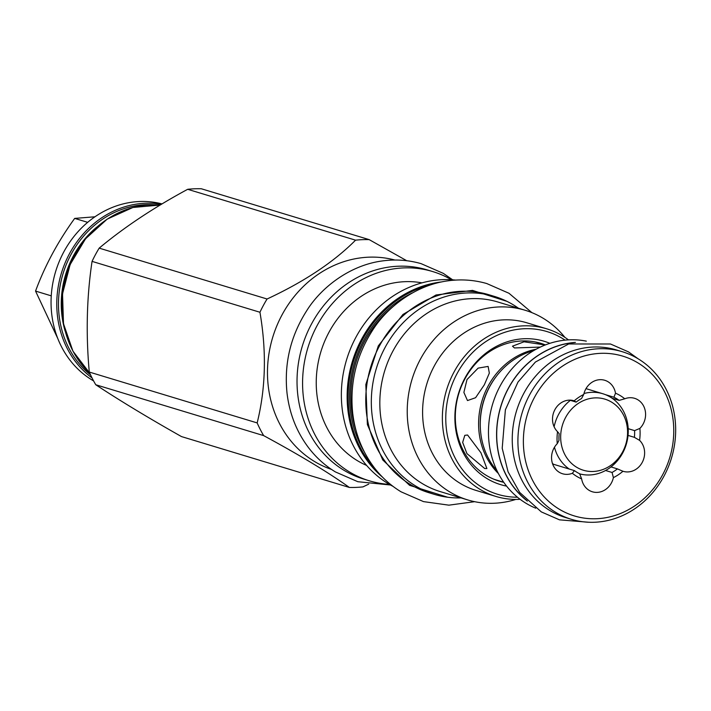 <?xml version="1.0" encoding="UTF-8"?>
<svg xmlns="http://www.w3.org/2000/svg" width="711" height="711" viewBox="0 0 711 711"><rect width="100%" height="100%" fill="white"/><g stroke="black" fill="none" stroke-linecap="round" stroke-linejoin="round"><path stroke-width="1.07" d="M612.127 398.249L619.157 400.382A42.02 37.443 106.9 0 0 616.615 398.684A42.02 37.443 106.9 0 0 613.948 397.236L615.504 393.192A46.117 41.087 -73.1 0 1 624.765 398.791A18.024 16.06 -73.1 0 1 634.585 398.32A18.024 16.06 -73.1 0 1 645.304 411.1A18.024 16.06 -73.1 0 1 639.882 428.404L634.585 430.626L628.186 428.68M628.035 435.408L634.416 437.345A42.02 37.443 106.9 0 0 634.585 430.626M610.989 466.931L617.432 468.887A42.02 37.443 106.9 0 1 612.055 472.46L613.389 477.614A18.024 16.06 -73.1 0 1 592.379 491.79A18.024 16.06 -73.1 0 1 581.634 478.885A46.117 41.087 -73.1 0 1 572.373 473.286A18.024 16.06 -73.1 0 1 562.552 473.757A18.024 16.06 -73.1 0 1 551.834 460.977A18.024 16.06 -73.1 0 1 557.255 443.673A46.117 41.087 -73.1 0 1 557.557 431.719A18.024 16.06 -73.1 0 1 554.856 409.749A18.024 16.06 -73.1 0 1 573.973 400.755A18.024 16.06 -73.1 0 1 574.195 400.817A46.117 41.087 -73.1 0 1 583.749 394.463A18.024 16.06 -73.1 0 1 604.759 380.287A18.024 16.06 -73.1 0 1 615.504 393.192M605.55 470.495L612.055 472.46M552.643 464.016L574.435 470.62A42.02 37.443 106.9 0 0 576.968 472.308A42.02 37.443 106.9 0 0 579.643 473.766L581.634 478.885M619.157 400.382L624.765 398.791M559.193 509.174A83.48 74.388 106.9 0 0 662.625 474.77A83.48 74.388 106.9 0 0 637.945 362.903A83.48 74.388 -73.1 0 0 534.512 397.307A83.48 74.388 -73.1 0 0 559.193 509.174M639.882 428.404A46.117 41.087 -73.1 0 1 639.58 440.358A18.024 16.06 -73.1 0 1 642.282 462.319A18.024 16.06 -73.1 0 1 623.165 471.322A18.024 16.06 -73.1 0 1 622.943 471.26A46.117 41.087 -73.1 0 1 613.389 477.614M622.187 351.687A87.577 78.032 -73.1 0 0 525.411 403.67A87.577 78.032 -73.1 0 0 555.487 512.213A87.577 78.032 106.9 0 0 571.395 519.314A87.577 78.032 106.9 0 0 668.171 467.331A87.577 78.032 106.9 0 0 638.105 358.779A87.577 78.032 -73.1 0 0 622.187 351.687L616.517 349.972A87.577 78.032 -73.1 0 0 519.741 401.955A87.577 78.032 -73.1 0 0 549.816 510.498A87.577 78.032 -73.1 0 0 565.734 517.599L571.395 519.314M574.337 342.613A87.444 77.917 106.9 0 0 500.891 406.443A87.444 77.917 106.9 0 0 526.567 500.304M527.358 501.086A87.577 78.032 -73.1 0 1 500.784 406.408A87.577 78.032 -73.1 0 1 575.43 342.4M535.721 508.178A87.577 78.032 -73.1 0 1 526.042 503.299A87.577 78.032 -73.1 0 1 494.607 398.204A87.577 78.032 -73.1 0 1 586.326 341.147M533.499 350.719A71.722 63.901 106.9 0 0 483.693 401.235A71.722 63.901 106.9 0 0 497.087 470.895M536.112 349.234A71.722 63.901 106.9 0 0 482.031 400.728A71.722 63.901 106.9 0 0 498.438 473.579M466.994 379.567L478.13 368.12L488.119 366.423L489.337 373.106L484.324 384.82L475.588 397.716L467.483 400.56L463.883 392.428L466.994 379.567M484.662 468.505L486.884 468.549L480.956 452.809L467.571 435.008L464.798 435.336L462.665 442.411L466.931 453.591L484.662 468.505M545.195 344.995L524.051 341.787L512.48 346.177L514.444 347.946L540.36 347.084M501.175 481.471A71.98 64.132 -73.1 0 1 497.611 480.627M545.399 344.915A71.98 64.132 106.9 0 0 541.018 343.386A71.98 64.132 106.9 0 0 461.475 386.117A71.98 64.132 106.9 0 0 486.191 475.33A71.98 64.132 106.9 0 0 499.273 481.16A71.98 64.132 106.9 0 0 503.761 482.325M549.87 343.333A74.922 66.754 106.9 0 0 462.683 382.562A74.922 66.754 106.9 0 0 487.017 478.574A74.922 66.754 106.9 0 0 506.605 486.12M517.492 497.229A85.018 75.748 -73.1 0 1 457.12 373.497A85.018 75.748 -73.1 0 1 565.085 340.142M520.141 499.318A87.577 78.032 -73.1 0 1 495.851 496.42A87.577 78.032 -73.1 0 1 454.053 371.977A87.577 78.032 -73.1 0 1 546.643 328.793A87.577 78.032 -73.1 0 1 568.453 339.876M546.643 328.793L526.869 322.803A87.577 78.032 106.9 0 0 434.279 365.987A87.577 78.032 106.9 0 0 476.077 490.43L495.851 496.42M515.831 499.424A99.078 88.28 -73.1 0 1 467.74 499.931A99.078 88.28 -73.1 0 1 420.45 359.135A99.078 88.28 -73.1 0 1 525.207 310.28A99.078 88.28 -73.1 0 1 564.925 337.387M525.207 310.28L497.807 301.979A99.078 88.28 106.9 0 0 393.05 350.834A99.078 88.28 106.9 0 0 440.34 491.63L467.74 499.931M518.506 308.254A103.433 92.154 -73.1 0 0 513.262 304.806A103.433 92.154 106.9 0 0 494.465 296.425A103.433 92.154 106.9 0 0 380.172 357.82A103.433 92.154 106.9 0 0 415.695 486.013A103.433 92.154 -73.1 0 0 434.483 494.394A103.433 92.154 -73.1 0 0 461.048 497.904M494.465 296.425L488.91 294.745A103.433 92.154 106.9 0 0 374.617 356.14A103.433 92.154 106.9 0 0 410.14 484.333A103.433 92.154 -73.1 0 0 428.929 492.714L434.483 494.394M455.6 280.09A109.307 97.398 106.9 0 0 355.944 337.218A109.307 97.398 106.9 0 0 393.094 486.413M421.952 282.854A95.887 85.436 106.9 0 0 329.033 332.17A95.887 85.436 106.9 0 0 366.636 465.438M389.424 484.387A109.307 97.398 -73.1 0 1 369.347 480.805A109.307 97.398 -73.1 0 1 317.168 325.469A109.307 97.398 -73.1 0 1 432.741 271.575A109.307 97.398 -73.1 0 1 451.432 279.734M432.741 271.575L427.187 269.896A109.307 97.398 106.9 0 0 311.614 323.789A109.307 97.398 106.9 0 0 363.792 479.116L369.347 480.805M394.916 260.039A109.441 97.514 106.9 0 0 282.071 314.813A109.441 97.514 106.9 0 0 331.486 469.411M369.178 239.625L201.293 188.753A125.038 111.405 106.9 0 0 187.677 189.304C153.789 207.585 124.292 227.191 99.184 248.13A125.038 111.405 106.9 0 0 95.443 254.654A125.038 111.405 106.9 0 0 92.057 261.381C86.742 296.94 85.818 333.832 89.275 372.049L257.16 422.912C265.745 388.348 266.678 351.456 259.942 312.253A125.038 111.405 -73.1 0 1 263.328 305.517A125.038 111.405 -73.1 0 1 267.069 299.002C304.228 281.707 333.726 262.101 355.562 240.167A125.038 111.405 -73.1 0 1 369.178 239.625L406.745 260.724M355.562 240.167L187.677 189.304M99.184 248.13L267.069 299.002M259.942 312.253L92.057 261.381M368.733 484.129L362.974 486.893A125.038 111.405 -73.1 0 1 349.359 487.444C328.446 472.486 299.882 455.209 263.648 435.612A125.038 111.405 -73.1 0 1 257.16 422.912M89.275 372.049A125.038 111.405 106.9 0 0 95.763 384.749C119.946 400.693 148.51 417.97 181.474 436.581L349.359 487.444M263.648 435.612L95.763 384.749M162.037 203.915A95.629 85.204 106.9 0 0 58.613 263.043A95.629 85.204 106.9 0 0 92.083 380.021A95.629 85.204 106.9 0 0 93.594 380.909M51.254 295.847L35.55 291.083L57.849 338.658M87.666 222.339L74.691 218.401C57.938 241.509 44.891 265.736 35.55 291.083M94.927 216.793L74.691 218.401M539.338 342.906A71.98 64.132 -73.1 0 1 542.769 344.186M605.425 394.649L613.948 397.236M569.635 400.133L576.15 402.106A42.02 37.443 106.9 0 1 581.527 398.533L583.749 394.463M557.557 431.719L559.166 433.657A42.02 37.443 106.9 0 0 558.997 440.376L557.255 443.673M574.435 470.62L572.373 473.286M622.943 471.26L617.432 468.887M634.416 437.345L639.58 440.358M574.195 400.817L576.15 402.106M552.954 463.848A42.189 42.189 0 0 1 552.456 463.483A41.718 37.168 106.9 0 0 552.954 463.848A41.718 37.168 106.9 0 0 553.602 464.31M570.364 400.355A41.718 37.168 106.9 0 0 558.668 414.291A41.718 37.168 106.9 0 0 554.109 426.742M554.473 447.237A41.718 37.168 106.9 0 0 569.227 469.038M579.669 473.882A41.718 37.168 106.9 0 0 622.685 453.005A41.718 37.168 106.9 0 0 610.349 397.102A41.718 37.168 106.9 0 0 602.777 393.725A41.718 37.168 106.9 0 0 583.98 393.512M602.777 393.725L587.144 388.988A41.718 37.168 106.9 0 0 585.988 388.659M622.614 451.92A37.141 33.088 -73.1 0 1 576.603 467.225A37.141 33.088 -73.1 0 1 565.618 417.455A37.141 33.088 -73.1 0 1 611.638 402.15A37.141 33.088 -73.1 0 1 622.614 451.92M480.458 429.959A69.936 62.31 -73.1 0 1 496.953 375.541M496.002 479.907L493.701 479.152A71.722 63.901 106.9 0 0 496.002 479.907L503.699 482.236M537.605 342.622A71.722 63.901 106.9 0 0 535.259 341.964L545.301 344.951M393.387 306.361A105.903 94.359 106.9 0 0 364.947 340.738A105.903 94.359 106.9 0 0 355.918 430.031M412.38 292.914A107.006 95.345 106.9 0 0 363.819 340.142A107.006 95.345 106.9 0 0 364.254 451.752M375.444 469.171A108.543 96.714 -73.1 0 1 362.637 339.431A108.543 96.714 -73.1 0 1 431.355 284.64M382.598 477.232A109.307 97.398 -73.1 0 1 361.721 338.969A109.307 97.398 -73.1 0 1 441.78 281.903M89.87 373.382L72.922 351.118L63.492 323.701L62.524 293.874L70.113 264.608L85.507 238.843L107.148 219.148L132.895 207.488L160.171 205.035A95.629 85.204 106.9 0 0 70.265 264.608A95.629 85.204 106.9 0 0 89.844 373.319M96.625 227.236A91.284 81.338 106.9 0 0 65.145 331.13M90.59 374.946A94.35 84.067 -73.1 0 1 65.021 267.78A94.35 84.067 -73.1 0 1 153.46 204.75M92.021 377.897A95.629 85.204 -73.1 0 1 64.417 264.563A95.629 85.204 -73.1 0 1 161.424 204.279M507.032 301.393L472.557 290.399L436.03 294.985L402.95 314.466L378.305 345.901L365.827 384.544L367.383 424.574L382.749 459.946L409.589 485.337L447.699 497.238M531.899 312.644L508.996 293.279L486.742 283.538C474.13 279.938 461.217 279.032 448.028 280.827C415.873 284.995 386.9 307.108 372.297 330.731C356.202 356.007 349.67 383.433 352.683 413.002C355.145 433.683 362.361 451.938 374.341 467.758C381.869 477.552 390.774 485.569 401.075 491.816L423.498 501.611L448.89 505.166L474.619 501.682M452.658 279.823L443.335 273.38L421.09 263.648C408.47 260.039 395.565 259.133 382.376 260.937C350.212 265.096 321.248 287.217 306.637 310.831C290.55 336.116 284.009 363.543 287.022 393.103C289.484 413.793 296.709 432.048 308.69 447.868C316.208 457.653 325.123 465.678 335.414 471.926L357.837 481.711L390.49 485M638.158 358.815L628.488 351.892L610.473 344L568.667 343.973L535.401 362.05L517.99 382.047L505.388 409.776L502.206 448.268L508.063 471.811L519.688 492.439L541.32 511.902L559.486 519.839L588.646 522.247"/></g></svg>
